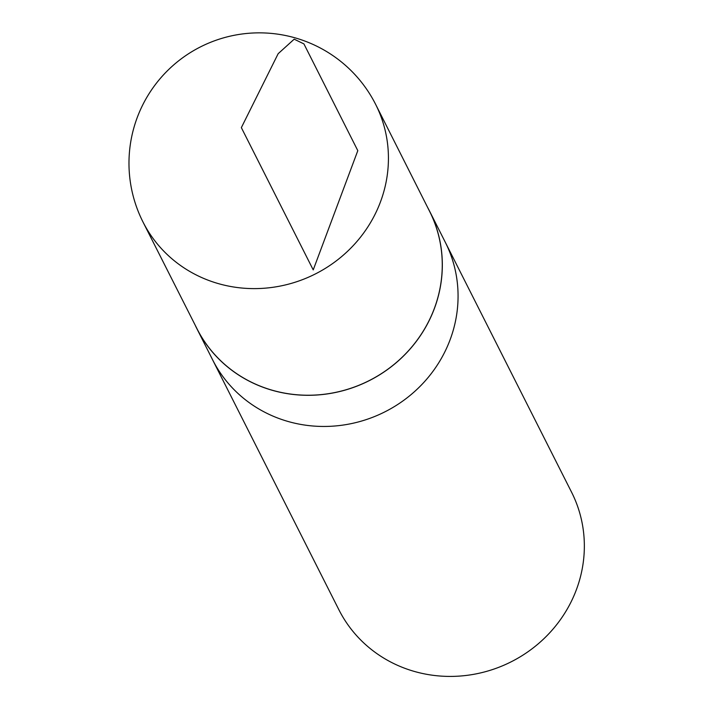<?xml version="1.0" encoding="UTF-8"?>
<svg xmlns="http://www.w3.org/2000/svg" width="712" height="712" viewBox="0 0 712 712"><rect width="100%" height="100%" fill="white"/><g stroke="black" fill="none" stroke-linecap="round" stroke-linejoin="round"><path stroke-width="1.07" d="M195.159 325.126A130.349 124.11 -26.8 0 0 196.886 328.677L212.621 359.836A130.349 124.11 -26.8 0 0 284.364 420.356A130.349 124.11 153.2 0 1 212.621 359.836L338.903 609.792A130.349 124.11 -26.8 0 0 410.637 670.312A130.349 124.11 -26.8 0 0 550.794 631.624A130.349 124.11 -26.8 0 0 571.594 492.241L445.312 242.285A130.349 124.11 153.2 0 1 424.512 381.668A130.349 124.11 153.2 0 1 284.364 420.356A130.349 124.11 -26.8 0 0 424.512 381.668A130.349 124.11 -26.8 0 0 445.312 242.285L429.567 211.126A130.349 124.11 -26.8 0 0 427.734 207.628M196.886 328.677A130.349 124.11 -26.8 0 0 268.62 389.197A130.349 124.11 -26.8 0 0 408.777 350.509A130.349 124.11 -26.8 0 0 429.567 211.126M375.705 104.495L429.541 211.215A130.278 124.048 153.2 0 1 369.163 380.617A130.278 124.048 153.2 0 1 196.975 328.704L143.014 222.046A130.349 124.11 -26.8 0 0 214.721 282.513A130.349 124.11 -26.8 0 0 354.852 243.842A130.349 124.11 -26.8 0 0 375.705 104.495A130.349 130.349 0 0 0 200.544 46.858A130.349 130.349 0 0 0 143.014 222.046M357.807 150.659L303.926 43.913L294.19 39.187L278.161 53.694L241.35 127.635L313.227 269.901L357.807 150.659"/></g></svg>
